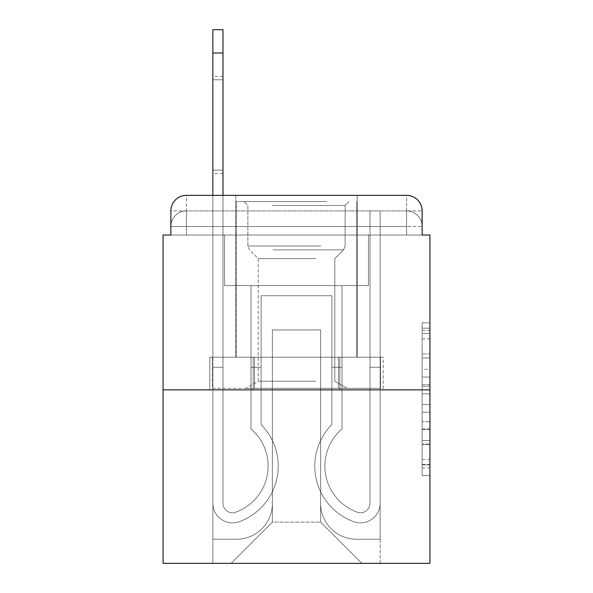 <?xml version="1.0" encoding="UTF-8"?>
<svg xmlns="http://www.w3.org/2000/svg" width="593" height="593" viewBox="0 0 593 593"><rect width="100%" height="100%" fill="white"/><g stroke="black" fill="none" stroke-linecap="round" stroke-linejoin="round"><path stroke-width="0.44" stroke-dasharray="2.96 2.22" d="M422.142 369.409L422.142 393.848L429.925 393.848L429.925 467.921L429.925 330.464L429.925 393.848L422.142 393.848L422.142 328.174L422.142 475.556L422.142 322.829L422.142 464.868L429.925 464.868L422.142 464.868L429.925 464.868L422.142 464.868L422.142 440.429L422.142 475.556L429.925 475.556L429.925 322.829L429.925 464.489L429.925 404.537L422.142 404.537L429.925 404.537L429.925 440.429L429.925 333.518L422.142 333.518L429.925 333.518L429.925 475.556L429.925 330.464L429.925 475.556L422.142 475.556L422.142 322.829L429.925 322.829L429.925 330.464L429.925 322.829L429.925 330.464L429.925 322.829L429.925 328.174L429.925 322.829L422.142 322.829L422.142 333.518L429.925 333.518L422.142 333.518L422.142 369.409L429.925 369.409M170.858 235.036L186.417 235.036L170.858 235.036L186.417 235.036L170.858 235.036L170.858 226.482L406.583 226.482L170.858 226.482L186.417 226.482L186.417 210.923L406.583 210.923L186.417 210.923L406.583 210.923L406.583 226.482L422.142 226.482L406.583 226.482L406.583 210.923L406.583 226.482L422.142 226.482L406.583 226.482L422.142 226.482L406.583 226.482L422.142 226.482L406.583 226.482L422.142 226.482L406.583 226.482L422.142 226.482L406.583 226.482L422.142 226.482L406.583 226.482L422.142 226.482L406.583 226.482L422.142 226.482L406.583 226.482L422.142 226.482L406.583 226.482L406.583 210.923L406.583 226.482L406.583 210.923L406.583 226.482L406.583 210.923L406.583 226.482L406.583 210.923L406.583 226.482L406.583 210.923L406.583 226.482L406.583 210.923L406.583 226.482L406.583 210.923L406.583 226.482L406.583 210.923L406.583 226.482L406.583 210.923L422.142 210.923L170.858 210.923A15.559 15.559 0 0 1 186.417 195.364L406.583 195.364L186.417 195.364A15.559 15.559 0 0 0 170.858 210.923L186.417 210.923A15.559 15.559 0 0 0 170.858 226.482L186.417 226.482L186.417 210.923A15.559 15.559 0 0 0 170.858 226.482L186.417 226.482L170.858 226.482L186.417 226.482L170.858 226.482L186.417 226.482L170.858 226.482L186.417 226.482L170.858 226.482L186.417 226.482L170.858 226.482L186.417 226.482L170.858 226.482L186.417 226.482L170.858 226.482L170.858 235.036L170.858 226.482L170.858 235.036L170.858 226.482L170.858 235.036L170.858 226.482L170.858 235.036L170.858 226.482L170.858 235.036L163.075 235.036L163.075 563.35L429.925 563.35L429.925 235.036L422.142 235.036L422.142 210.923A15.559 15.559 0 0 0 406.583 195.364A15.559 15.559 0 0 1 422.142 210.923L422.142 235.036L170.858 235.036L170.858 210.923L170.858 235.036L422.142 235.036L406.583 235.036L422.142 235.036L406.583 235.036L422.142 235.036L406.583 235.036L422.142 235.036L406.583 235.036L422.142 235.036L406.583 235.036L422.142 235.036L406.583 235.036L422.142 235.036L406.583 235.036L422.142 235.036L406.583 235.036L422.142 235.036L406.583 235.036L422.142 235.036L406.583 235.036L406.583 210.923L406.583 235.036L406.583 226.482L406.583 235.036L406.583 226.482L406.583 235.036L406.583 226.482L406.583 235.036L406.583 226.482L406.583 235.036L406.583 226.482L406.583 235.036L406.583 226.482L406.583 235.036L406.583 226.482L406.583 235.036L406.583 226.482L406.583 235.036L406.583 226.482L406.583 235.036L406.583 226.482L406.583 235.036L422.142 235.036L422.142 226.482A15.559 15.559 0 0 0 406.583 210.923L406.583 195.364A15.559 15.559 0 0 1 422.142 210.923A15.559 15.559 0 0 0 406.583 195.364L406.583 210.923A15.559 15.559 0 0 1 422.142 226.482A15.559 15.559 0 0 0 406.583 210.923A15.559 15.559 0 0 1 422.142 226.482A15.559 15.559 0 0 0 406.583 210.923A15.559 15.559 0 0 1 422.142 226.482A15.559 15.559 0 0 0 406.583 210.923A15.559 15.559 0 0 1 422.142 226.482A15.559 15.559 0 0 0 406.583 210.923A15.559 15.559 0 0 1 422.142 226.482L422.142 235.036M357.186 195.364L357.186 357.186L235.814 357.186L357.186 357.186L235.814 357.186L235.814 195.364L357.186 195.364L235.814 195.364L357.186 195.364L235.814 195.364L357.186 195.364L357.186 357.186L235.814 357.186L235.814 195.364M429.925 384.687L429.925 377.052L429.925 384.687L422.142 384.687L422.142 353.947L422.142 444.439L422.142 421.719L429.925 421.719L422.142 421.719L422.142 475.556L429.925 475.556L422.142 475.556L429.925 475.556L422.142 475.556L422.142 322.829L429.925 322.829L422.142 322.829L429.925 322.829L422.142 322.829L422.142 384.687L429.925 384.687M163.075 389.86L429.925 389.86M222.983 29.65L222.983 503.249A9.532 9.532 0 0 0 235.999 512.122A9.532 9.532 0 0 1 222.983 503.249L222.983 367.297L212.865 367.297L222.983 367.297L222.983 503.249L222.983 29.65L222.983 503.249A9.532 9.532 0 0 0 235.999 512.122A9.532 9.532 0 0 1 222.983 503.249L222.983 367.297L212.865 367.297L222.983 367.297L222.983 503.249L222.983 29.65L222.983 503.249A9.532 9.532 0 0 0 235.999 512.122L237.037 511.707L235.999 512.122A9.532 9.532 0 0 1 222.983 503.249L222.983 367.297L212.865 367.297L222.983 367.297L222.983 503.249L222.983 29.65L222.983 503.249A9.532 9.532 0 0 0 235.999 512.122A9.532 9.532 0 0 1 222.983 503.249L222.983 367.297L212.865 367.297L222.983 367.297L222.983 503.249L222.983 29.65L222.983 503.249A9.532 9.532 0 0 0 235.999 512.122A9.532 9.532 0 0 1 222.983 503.249L222.983 367.297L212.865 367.297L222.983 367.297L222.983 503.249L222.983 29.65L222.983 503.249A9.532 9.532 0 0 0 235.999 512.122L237.037 511.707A49.011 49.011 0 0 0 268.103 466.098A49.011 49.011 0 0 1 237.037 511.707L235.999 512.122A9.532 9.532 0 0 1 222.983 503.249L222.983 367.297L212.865 367.297L222.983 367.297L222.983 503.249L222.983 29.65L222.983 503.249A9.532 9.532 0 0 0 235.999 512.122A9.532 9.532 0 0 1 222.983 503.249L222.983 367.297L212.865 367.297L222.983 367.297L222.983 503.249L222.983 29.65L222.983 503.249A9.532 9.532 0 0 0 235.999 512.122A9.532 9.532 0 0 1 222.983 503.249L222.983 367.297L212.865 367.297L222.983 367.297L222.983 503.249L222.983 29.65L222.983 503.249A9.532 9.532 0 0 0 235.999 512.122L237.037 511.707L235.999 512.122A9.532 9.532 0 0 1 222.983 503.249L222.983 367.297L212.865 367.297L222.983 367.297L222.983 503.249L222.983 29.65L222.983 503.249A9.532 9.532 0 0 0 235.999 512.122A9.532 9.532 0 0 1 222.983 503.249L222.983 367.297L212.865 367.297L222.983 367.297L222.983 503.249L222.983 29.65L222.983 503.249A9.532 9.532 0 0 0 235.999 512.122L237.037 511.707L235.999 512.122A9.532 9.532 0 0 1 222.983 503.249L222.983 367.297L212.865 367.297L212.865 503.249A19.643 19.643 0 0 0 239.705 521.529A19.643 19.643 0 0 1 212.865 503.249L212.865 195.364L222.983 195.364L222.983 503.249A9.532 9.532 0 0 0 235.999 512.122L237.037 511.707A49.011 49.011 0 0 0 268.103 466.098A49.011 49.011 0 0 1 237.037 511.707A49.011 49.011 0 0 0 250.987 428.887A49.011 49.011 0 0 1 268.103 466.098A49.011 49.011 0 0 0 250.987 428.887L250.987 285.611L342.013 285.611L342.013 428.887A49.011 49.011 0 0 0 355.963 511.707L357.001 512.122A9.532 9.532 0 0 0 370.017 503.249A9.532 9.532 0 0 1 357.001 512.122L355.963 511.707A49.011 49.011 0 0 1 342.013 428.887A49.011 49.011 0 0 0 355.963 511.707L357.001 512.122A9.532 9.532 0 0 0 370.017 503.249L370.017 210.923L380.135 210.923L380.135 503.249A19.643 19.643 0 0 1 353.295 521.529L352.257 521.121A59.13 59.13 0 0 1 331.902 424.499A59.13 59.13 0 0 0 352.257 521.121L353.295 521.529L352.257 521.121A59.13 59.13 0 0 1 331.902 424.499L331.902 295.722L261.098 295.722L261.098 424.499A59.13 59.13 0 0 1 278.221 466.098A59.13 59.13 0 0 0 261.098 424.499A59.13 59.13 0 0 1 240.743 521.121L239.705 521.529A19.643 19.643 0 0 1 212.865 503.249L212.865 29.65L212.865 52.992L212.865 29.65L222.983 29.65L212.865 29.65L212.865 52.992L212.865 29.65L212.865 52.992L212.865 29.65L222.983 29.65L212.865 29.65L212.865 52.992L212.865 29.65L212.865 52.992L212.865 29.65L222.983 29.65L212.865 29.65L212.865 52.992L212.865 29.65L212.865 52.992L212.865 29.65L222.983 29.65L212.865 29.65L212.865 52.992L212.865 29.65L212.865 52.992L212.865 29.65L222.983 29.65L212.865 29.65L212.865 52.992L212.865 29.65M320.62 503.442A35.788 35.788 0 0 0 356.408 539.23A35.788 35.788 0 0 1 320.62 503.442L320.62 329.953L320.62 503.442A35.788 35.788 0 0 0 356.408 539.23L380.135 539.23L356.408 539.23A35.788 35.788 0 0 1 320.62 503.442L320.62 329.953L272.38 329.953L320.62 329.953L320.62 503.442A35.788 35.788 0 0 0 356.408 539.23L380.135 539.23L356.408 539.23A35.788 35.788 0 0 1 320.62 503.442L320.62 329.953L272.38 329.953L272.38 503.442L272.38 329.953L320.62 329.953L320.62 503.442A35.788 35.788 0 0 0 356.408 539.23L380.135 539.23L356.408 539.23A35.788 35.788 0 0 1 320.62 503.442L320.62 329.953L272.38 329.953L272.38 503.442A35.788 35.788 0 0 1 236.592 539.23A35.788 35.788 0 0 0 272.38 503.442L272.38 329.953L320.62 329.953L320.62 503.442A35.788 35.788 0 0 0 356.408 539.23L380.135 539.23L356.408 539.23A35.788 35.788 0 0 1 320.62 503.442L320.62 329.953L272.38 329.953L272.38 503.442A35.788 35.788 0 0 1 236.592 539.23L212.865 539.23L236.592 539.23A35.788 35.788 0 0 0 272.38 503.442L272.38 329.953L320.62 329.953L320.62 503.442A35.788 35.788 0 0 0 356.408 539.23L380.135 539.23L356.408 539.23A35.788 35.788 0 0 1 320.62 503.442L320.62 329.953L272.38 329.953L272.38 503.442A35.788 35.788 0 0 1 236.592 539.23L212.865 539.23L236.592 539.23A35.788 35.788 0 0 0 272.38 503.442L272.38 329.953L320.62 329.953L320.62 503.442A35.788 35.788 0 0 0 356.408 539.23L380.135 539.23L356.408 539.23A35.788 35.788 0 0 1 320.62 503.442L320.62 329.953L272.38 329.953L272.38 503.442A35.788 35.788 0 0 1 236.592 539.23L212.865 539.23L236.592 539.23A35.788 35.788 0 0 0 272.38 503.442L272.38 329.953L320.62 329.953L320.62 503.442A35.788 35.788 0 0 0 356.408 539.23L380.135 539.23L356.408 539.23A35.788 35.788 0 0 1 320.62 503.442L320.62 329.953L272.38 329.953L272.38 503.442A35.788 35.788 0 0 1 236.592 539.23L212.865 539.23L236.592 539.23A35.788 35.788 0 0 0 272.38 503.442L272.38 329.953L320.62 329.953L320.62 503.442A35.788 35.788 0 0 0 356.408 539.23L380.135 539.23L356.408 539.23A35.788 35.788 0 0 1 320.62 503.442L320.62 329.953L272.38 329.953L272.38 503.442A35.788 35.788 0 0 1 236.592 539.23L212.865 539.23L236.592 539.23A35.788 35.788 0 0 0 272.38 503.442L272.38 329.953L320.62 329.953L320.62 503.442A35.788 35.788 0 0 0 356.408 539.23L380.135 539.23L356.408 539.23A35.788 35.788 0 0 1 320.62 503.442L320.62 329.953L272.38 329.953L272.38 503.442A35.788 35.788 0 0 1 236.592 539.23L212.865 539.23L236.592 539.23A35.788 35.788 0 0 0 272.38 503.442L272.38 329.953L320.62 329.953L320.62 503.442M212.865 235.036L212.865 539.23L236.592 539.23A35.788 35.788 0 0 0 272.38 503.442A35.788 35.788 0 0 1 236.592 539.23L212.865 539.23L212.865 235.036L224.539 235.036L224.539 285.611L368.461 285.611L224.539 285.611L368.461 285.611L224.539 285.611L368.461 285.611L224.539 285.611L368.461 285.611L224.539 285.611L368.461 285.611L224.539 285.611L368.461 285.611L224.539 285.611L368.461 285.611L224.539 285.611L368.461 285.611L224.539 285.611L368.461 285.611L224.539 285.611L368.461 285.611L224.539 285.611L368.461 285.611L224.539 285.611L224.539 235.036L212.865 235.036L212.865 539.23L212.865 235.036L224.539 235.036L224.539 285.611L224.539 235.036L212.865 235.036L212.865 539.23L212.865 235.036L224.539 235.036L224.539 285.611L224.539 235.036L212.865 235.036L212.865 539.23L212.865 235.036L224.539 235.036L224.539 285.611L224.539 235.036L212.865 235.036L212.865 539.23L212.865 235.036L224.539 235.036L224.539 285.611L224.539 235.036L212.865 235.036L212.865 539.23L212.865 235.036L224.539 235.036L224.539 285.611L224.539 235.036L212.865 235.036L212.865 539.23L212.865 235.036L224.539 235.036L224.539 285.611L224.539 235.036L212.865 235.036L212.865 539.23L212.865 235.036L224.539 235.036L224.539 285.611L224.539 235.036L212.865 235.036L212.865 539.23L212.865 235.036L224.539 235.036L224.539 285.611L224.539 235.036L212.865 235.036L212.865 539.23L236.592 539.23A35.788 35.788 0 0 0 272.38 503.442L272.38 329.953L272.38 503.442A35.788 35.788 0 0 1 236.592 539.23A35.788 35.788 0 0 0 272.38 503.442L272.38 329.953L320.62 329.953L272.38 329.953L272.38 503.442A35.788 35.788 0 0 1 236.592 539.23L212.865 539.23L212.865 235.036L224.539 235.036L224.539 285.611L224.539 235.036L212.865 235.036L212.865 563.35L231.151 563.35L212.865 563.35L212.865 235.036L224.539 235.036L224.539 285.611L224.539 235.036L212.865 235.036M368.461 235.036L368.461 285.611L368.461 235.036L380.135 235.036L380.135 539.23L356.408 539.23L380.135 539.23L380.135 235.036L368.461 235.036L368.461 285.611L368.461 235.036L380.135 235.036L380.135 539.23L380.135 235.036L368.461 235.036L368.461 285.611L368.461 235.036L380.135 235.036L380.135 539.23L380.135 235.036L368.461 235.036L368.461 285.611L368.461 235.036L380.135 235.036L380.135 539.23L380.135 235.036L368.461 235.036L368.461 285.611L368.461 235.036L380.135 235.036L380.135 539.23L380.135 235.036L368.461 235.036L368.461 285.611L368.461 235.036L380.135 235.036L380.135 539.23L380.135 235.036L368.461 235.036L368.461 285.611L368.461 235.036L380.135 235.036L380.135 539.23L380.135 235.036L368.461 235.036L368.461 285.611L368.461 235.036L380.135 235.036L380.135 539.23L380.135 235.036L368.461 235.036L368.461 285.611L368.461 235.036L380.135 235.036L380.135 539.23L380.135 235.036L368.461 235.036L368.461 285.611L368.461 235.036L380.135 235.036L380.135 539.23L380.135 235.036L368.461 235.036L368.461 285.611L368.461 235.036L380.135 235.036L380.135 563.35L231.151 563.35L380.135 563.35L380.135 235.036L368.461 235.036M320.62 329.953L320.62 522.114L320.62 329.953L272.38 329.953L272.38 522.114L320.62 522.114L272.38 522.114L272.38 329.953L272.38 522.114L231.151 563.35L272.38 522.114L231.151 563.35L272.38 522.114L272.38 329.953L320.62 329.953L320.62 522.114L361.849 563.35L320.62 522.114L361.849 563.35L320.62 522.114L320.62 329.953L272.38 329.953L320.62 329.953M253.152 389.86L383.189 389.86L253.152 389.86L253.152 357.186L209.811 357.186L383.189 357.186L253.152 357.186L253.152 389.86L253.152 357.186L209.811 357.186L209.811 389.86L209.811 357.186L339.848 357.186L339.848 389.86L383.189 389.86L339.848 389.86L339.848 357.186L383.189 357.186L383.189 389.86L383.189 357.186L253.152 357.186L253.152 389.86M186.417 195.364A15.559 15.559 0 0 0 170.858 210.923A15.559 15.559 0 0 1 186.417 195.364L186.417 210.923A15.559 15.559 0 0 0 170.858 226.482L186.417 226.482L170.858 226.482A15.559 15.559 0 0 1 186.417 210.923A15.559 15.559 0 0 0 170.858 226.482A15.559 15.559 0 0 1 186.417 210.923A15.559 15.559 0 0 0 170.858 226.482A15.559 15.559 0 0 1 186.417 210.923A15.559 15.559 0 0 0 170.858 226.482A15.559 15.559 0 0 1 186.417 210.923L186.417 195.364M339.848 357.186L339.848 389.86L339.848 357.186M422.142 393.848L429.925 393.848L422.142 393.848M422.142 328.174L422.142 322.829L422.142 328.174L429.925 328.174L422.142 328.174M422.142 444.061L422.142 412.179L422.142 444.061L429.925 444.061L422.142 444.061M422.142 412.179L422.142 404.537L429.925 404.537L422.142 404.537L422.142 412.179L429.925 412.179L422.142 412.179M422.142 353.947L422.142 333.518L422.142 353.947L429.925 353.947L422.142 353.947M422.142 322.829L429.925 322.829L422.142 322.829L422.142 330.464L422.142 322.829L429.925 322.829M422.142 475.556L429.925 475.556L422.142 475.556L422.142 467.921L422.142 475.556M261.098 424.499A59.13 59.13 0 0 1 240.743 521.121A59.13 59.13 0 0 0 278.221 466.098A59.13 59.13 0 0 1 240.743 521.121L239.705 521.529A19.643 19.643 0 0 1 212.865 503.249L212.865 52.992L212.865 503.249A19.643 19.643 0 0 0 239.705 521.529A19.643 19.643 0 0 1 212.865 503.249L212.865 52.992L212.865 503.249A19.643 19.643 0 0 0 239.705 521.529A19.643 19.643 0 0 1 212.865 503.249L212.865 52.992L212.865 503.249A19.643 19.643 0 0 0 239.705 521.529L240.743 521.121L239.705 521.529A19.643 19.643 0 0 1 212.865 503.249L212.865 52.992L212.865 503.249A19.643 19.643 0 0 0 239.705 521.529A19.643 19.643 0 0 1 212.865 503.249L212.865 52.992L212.865 503.249A19.643 19.643 0 0 0 239.705 521.529A19.643 19.643 0 0 1 212.865 503.249L212.865 52.992L212.865 503.249A19.643 19.643 0 0 0 239.705 521.529L240.743 521.121A59.13 59.13 0 0 0 261.098 424.499L261.098 367.297L261.098 424.499A59.13 59.13 0 0 1 240.743 521.121L239.705 521.529A19.643 19.643 0 0 1 212.865 503.249L212.865 52.992L212.865 503.249A19.643 19.643 0 0 0 239.705 521.529A19.643 19.643 0 0 1 212.865 503.249L212.865 52.992L212.865 503.249A19.643 19.643 0 0 0 239.705 521.529A19.643 19.643 0 0 1 212.865 503.249L212.865 52.992L212.865 503.249A19.643 19.643 0 0 0 239.705 521.529L240.743 521.121L239.705 521.529A19.643 19.643 0 0 1 212.865 503.249A19.643 19.643 0 0 0 239.705 521.529A19.643 19.643 0 0 1 212.865 503.249L212.865 367.297L212.865 503.249A19.643 19.643 0 0 0 239.705 521.529L240.743 521.121L239.705 521.529A19.643 19.643 0 0 1 212.865 503.249L212.865 367.297L212.865 503.249A19.643 19.643 0 0 0 239.705 521.529A19.643 19.643 0 0 1 212.865 503.249L212.865 367.297L212.865 503.249A19.643 19.643 0 0 0 239.705 521.529L240.743 521.121A59.13 59.13 0 0 0 278.221 466.098A59.13 59.13 0 0 1 240.743 521.121L239.705 521.529A19.643 19.643 0 0 1 212.865 503.249A19.643 19.643 0 0 0 239.705 521.529L240.743 521.121L239.705 521.529A19.643 19.643 0 0 1 212.865 503.249L212.865 367.297L212.865 503.249A19.643 19.643 0 0 0 239.705 521.529A19.643 19.643 0 0 1 212.865 503.249L212.865 367.297L212.865 503.249A19.643 19.643 0 0 0 239.705 521.529L240.743 521.121L239.705 521.529A19.643 19.643 0 0 1 212.865 503.249A19.643 19.643 0 0 0 239.705 521.529L240.743 521.121A59.13 59.13 0 0 0 278.221 466.098A59.13 59.13 0 0 1 240.743 521.121L239.705 521.529A19.643 19.643 0 0 1 212.865 503.249L212.865 367.297L212.865 503.249A19.643 19.643 0 0 0 239.705 521.529A19.643 19.643 0 0 1 212.865 503.249L212.865 367.297L212.865 503.249A19.643 19.643 0 0 0 239.705 521.529L240.743 521.121L239.705 521.529A19.643 19.643 0 0 1 212.865 503.249A19.643 19.643 0 0 0 239.705 521.529L240.743 521.121L239.705 521.529A19.643 19.643 0 0 1 212.865 503.249L212.865 367.297L222.983 367.297L222.983 503.249A9.532 9.532 0 0 0 235.999 512.122L237.037 511.707A49.011 49.011 0 0 0 250.987 428.887L250.987 285.611L342.013 285.611L342.013 428.887A49.011 49.011 0 0 0 355.963 511.707L357.001 512.122A9.532 9.532 0 0 0 370.017 503.249L370.017 210.923L380.135 210.923L380.135 503.249A19.643 19.643 0 0 1 353.295 521.529L352.257 521.121A59.13 59.13 0 0 1 331.902 424.499L331.902 295.722L261.098 295.722L261.098 424.499A59.13 59.13 0 0 1 278.221 466.098A59.13 59.13 0 0 0 261.098 424.499A59.13 59.13 0 0 1 240.743 521.121A59.13 59.13 0 0 0 278.221 466.098A59.13 59.13 0 0 1 240.743 521.121L239.705 521.529L240.743 521.121A59.13 59.13 0 0 0 278.221 466.098A59.13 59.13 0 0 1 240.743 521.121L239.705 521.529L240.743 521.121A59.13 59.13 0 0 0 261.098 424.499L261.098 367.297L250.987 367.297L261.098 367.297L261.098 424.499A59.13 59.13 0 0 1 240.743 521.121L239.705 521.529L240.743 521.121A59.13 59.13 0 0 0 278.221 466.098A59.13 59.13 0 0 1 240.743 521.121L239.705 521.529L240.743 521.121A59.13 59.13 0 0 0 278.221 466.098A59.13 59.13 0 0 1 240.743 521.121L239.705 521.529L240.743 521.121A59.13 59.13 0 0 0 261.098 424.499A59.13 59.13 0 0 1 240.743 521.121L239.705 521.529L240.743 521.121A59.13 59.13 0 0 0 278.221 466.098A59.13 59.13 0 0 1 240.743 521.121L239.705 521.529L240.743 521.121A59.13 59.13 0 0 0 261.098 424.499A59.13 59.13 0 0 1 240.743 521.121A59.13 59.13 0 0 0 278.221 466.098A59.13 59.13 0 0 1 240.743 521.121A59.13 59.13 0 0 0 261.098 424.499L261.098 367.297L250.987 367.297L250.987 428.887A49.011 49.011 0 0 1 268.103 466.098A49.011 49.011 0 0 0 250.987 428.887L250.987 367.297L261.098 367.297L261.098 424.499A59.13 59.13 0 0 1 240.743 521.121A59.13 59.13 0 0 0 261.098 424.499A59.13 59.13 0 0 1 240.743 521.121A59.13 59.13 0 0 0 278.221 466.098A59.13 59.13 0 0 1 240.743 521.121A59.13 59.13 0 0 0 261.098 424.499A59.13 59.13 0 0 1 240.743 521.121A59.13 59.13 0 0 0 261.098 424.499L261.098 367.297L250.987 367.297L250.987 428.887L250.987 285.611L342.013 285.611L342.013 428.887A49.011 49.011 0 0 0 355.963 511.707L357.001 512.122A9.532 9.532 0 0 0 370.017 503.249A9.532 9.532 0 0 1 357.001 512.122L355.963 511.707A49.011 49.011 0 0 1 342.013 428.887A49.011 49.011 0 0 0 355.963 511.707L357.001 512.122A9.532 9.532 0 0 0 370.017 503.249L370.017 367.297L380.135 367.297L380.135 503.249A19.643 19.643 0 0 1 353.295 521.529A19.643 19.643 0 0 0 380.135 503.249A19.643 19.643 0 0 1 353.295 521.529L352.257 521.121A59.13 59.13 0 0 1 331.902 424.499A59.13 59.13 0 0 0 352.257 521.121L353.295 521.529L352.257 521.121A59.13 59.13 0 0 1 331.902 424.499L331.902 367.297L342.013 367.297L331.902 367.297L331.902 424.499L331.902 295.722L261.098 295.722L261.098 424.499A59.13 59.13 0 0 1 240.743 521.121A59.13 59.13 0 0 0 278.221 466.098A59.13 59.13 0 0 1 240.743 521.121A59.13 59.13 0 0 0 261.098 424.499A59.13 59.13 0 0 1 240.743 521.121A59.13 59.13 0 0 0 261.098 424.499L261.098 367.297L261.098 424.499A59.13 59.13 0 0 1 278.221 466.098A59.13 59.13 0 0 0 261.098 424.499A59.13 59.13 0 0 1 278.221 466.098A59.13 59.13 0 0 0 261.098 424.499L261.098 367.297L250.987 367.297L261.098 367.297L261.098 424.499A59.13 59.13 0 0 1 278.221 466.098A59.13 59.13 0 0 0 261.098 424.499L261.098 367.297L250.987 367.297L250.987 428.887L250.987 285.611L342.013 285.611L342.013 428.887A49.011 49.011 0 0 0 355.963 511.707L357.001 512.122A9.532 9.532 0 0 0 370.017 503.249L370.017 210.923L380.135 210.923L380.135 503.249A19.643 19.643 0 0 1 353.295 521.529L352.257 521.121A59.13 59.13 0 0 1 331.902 424.499L331.902 295.722L261.098 295.722L261.098 424.499A59.13 59.13 0 0 1 278.221 466.098A59.13 59.13 0 0 0 261.098 424.499A59.13 59.13 0 0 1 278.221 466.098A59.13 59.13 0 0 0 261.098 424.499L261.098 367.297L261.098 424.499A59.13 59.13 0 0 1 278.221 466.098A59.13 59.13 0 0 0 261.098 424.499L261.098 367.297L250.987 367.297L261.098 367.297L261.098 424.499A59.13 59.13 0 0 1 278.221 466.098A59.13 59.13 0 0 0 261.098 424.499A59.13 59.13 0 0 1 278.221 466.098A59.13 59.13 0 0 0 261.098 424.499L261.098 367.297L250.987 367.297L250.987 428.887A49.011 49.011 0 0 1 268.103 466.098A49.011 49.011 0 0 0 250.987 428.887L250.987 367.297L261.098 367.297L261.098 424.499A59.13 59.13 0 0 1 278.221 466.098A59.13 59.13 0 0 0 261.098 424.499L261.098 367.297L250.987 367.297L250.987 428.887L250.987 285.611L342.013 285.611L342.013 428.887A49.011 49.011 0 0 0 355.963 511.707L357.001 512.122A9.532 9.532 0 0 0 370.017 503.249L370.017 210.923L380.135 210.923L380.135 503.249A19.643 19.643 0 0 1 353.295 521.529A19.643 19.643 0 0 0 380.135 503.249A19.643 19.643 0 0 1 353.295 521.529L352.257 521.121A59.13 59.13 0 0 1 331.902 424.499A59.13 59.13 0 0 0 352.257 521.121L353.295 521.529L352.257 521.121A59.13 59.13 0 0 1 331.902 424.499L331.902 367.297L342.013 367.297L331.902 367.297L331.902 424.499L331.902 295.722L261.098 295.722L261.098 424.499L261.098 295.722L261.098 424.499L261.098 295.722L261.098 424.499L261.098 295.722L261.098 424.499L261.098 295.722L261.098 424.499L261.098 295.722L261.098 424.499L261.098 295.722L261.098 424.499L261.098 295.722L261.098 424.499L261.098 367.297L250.987 367.297L261.098 367.297L261.098 424.499L261.098 295.722L261.098 424.499L261.098 295.722L331.902 295.722L261.098 295.722L331.902 295.722L261.098 295.722L331.902 295.722L261.098 295.722L331.902 295.722L261.098 295.722L331.902 295.722L261.098 295.722L331.902 295.722L261.098 295.722L331.902 295.722L261.098 295.722L331.902 295.722L261.098 295.722L331.902 295.722L331.902 424.499A59.13 59.13 0 0 0 352.257 521.121A59.13 59.13 0 0 1 331.902 424.499L331.902 367.297L342.013 367.297L342.013 428.887A49.011 49.011 0 0 0 355.963 511.707A49.011 49.011 0 0 1 342.013 428.887A49.011 49.011 0 0 0 355.963 511.707L357.001 512.122A9.532 9.532 0 0 0 370.017 503.249A9.532 9.532 0 0 1 357.001 512.122A9.532 9.532 0 0 0 370.017 503.249L370.017 210.923L380.135 210.923L380.135 503.249A19.643 19.643 0 0 1 353.295 521.529L352.257 521.121A59.13 59.13 0 0 1 331.902 424.499L331.902 295.722L331.902 424.499A59.13 59.13 0 0 0 352.257 521.121L353.295 521.529A19.643 19.643 0 0 0 380.135 503.249A19.643 19.643 0 0 1 353.295 521.529L352.257 521.121A59.13 59.13 0 0 1 331.902 424.499L331.902 295.722L331.902 424.499A59.13 59.13 0 0 0 352.257 521.121A59.13 59.13 0 0 1 331.902 424.499L331.902 367.297L342.013 367.297L331.902 367.297L331.902 424.499L331.902 295.722L331.902 424.499A59.13 59.13 0 0 0 352.257 521.121A59.13 59.13 0 0 1 331.902 424.499L331.902 367.297L342.013 367.297L342.013 428.887L342.013 367.297L331.902 367.297L331.902 424.499L331.902 295.722L331.902 424.499A59.13 59.13 0 0 0 352.257 521.121L353.295 521.529L352.257 521.121A59.13 59.13 0 0 1 331.902 424.499L331.902 367.297L342.013 367.297L342.013 428.887A49.011 49.011 0 0 0 355.963 511.707L357.001 512.122A9.532 9.532 0 0 0 370.017 503.249L370.017 210.923L380.135 210.923L380.135 503.249A19.643 19.643 0 0 1 353.295 521.529L352.257 521.121A59.13 59.13 0 0 1 331.902 424.499L331.902 295.722L331.902 424.499A59.13 59.13 0 0 0 352.257 521.121A59.13 59.13 0 0 1 331.902 424.499L331.902 295.722L331.902 424.499A59.13 59.13 0 0 0 352.257 521.121L353.295 521.529A19.643 19.643 0 0 0 380.135 503.249A19.643 19.643 0 0 1 353.295 521.529L352.257 521.121A59.13 59.13 0 0 1 331.902 424.499L331.902 367.297L342.013 367.297L331.902 367.297L331.902 424.499L331.902 295.722L331.902 424.499A59.13 59.13 0 0 0 352.257 521.121A59.13 59.13 0 0 1 331.902 424.499L331.902 367.297L342.013 367.297L342.013 428.887A49.011 49.011 0 0 0 355.963 511.707A49.011 49.011 0 0 1 342.013 428.887A49.011 49.011 0 0 0 355.963 511.707L357.001 512.122A9.532 9.532 0 0 0 370.017 503.249A9.532 9.532 0 0 1 357.001 512.122A9.532 9.532 0 0 0 370.017 503.249L370.017 367.297L380.135 367.297L380.135 503.249A19.643 19.643 0 0 1 353.295 521.529L352.257 521.121A59.13 59.13 0 0 1 331.902 424.499L331.902 295.722L331.902 424.499A59.13 59.13 0 0 0 352.257 521.121L353.295 521.529L352.257 521.121A59.13 59.13 0 0 1 331.902 424.499A59.13 59.13 0 0 0 352.257 521.121L353.295 521.529A19.643 19.643 0 0 0 380.135 503.249A19.643 19.643 0 0 1 353.295 521.529L352.257 521.121A59.13 59.13 0 0 1 331.902 424.499A59.13 59.13 0 0 0 352.257 521.121A59.13 59.13 0 0 1 331.902 424.499L331.902 367.297L342.013 367.297L331.902 367.297L331.902 424.499A59.13 59.13 0 0 0 352.257 521.121L353.295 521.529L352.257 521.121A59.13 59.13 0 0 1 331.902 424.499A59.13 59.13 0 0 0 352.257 521.121L353.295 521.529L352.257 521.121A59.13 59.13 0 0 1 331.902 424.499A59.13 59.13 0 0 0 352.257 521.121A59.13 59.13 0 0 1 331.902 424.499L331.902 367.297L342.013 367.297L342.013 428.887L342.013 367.297L331.902 367.297L342.013 367.297L342.013 428.887A49.011 49.011 0 0 0 355.963 511.707L357.001 512.122A9.532 9.532 0 0 0 370.017 503.249L370.017 210.923L380.135 210.923L380.135 503.249A19.643 19.643 0 0 1 353.295 521.529A19.643 19.643 0 0 0 380.135 503.249A19.643 19.643 0 0 1 353.295 521.529L352.257 521.121A59.13 59.13 0 0 1 331.902 424.499A59.13 59.13 0 0 0 352.257 521.121L353.295 521.529A19.643 19.643 0 0 0 380.135 503.249A19.643 19.643 0 0 1 353.295 521.529L352.257 521.121L353.295 521.529A19.643 19.643 0 0 0 380.135 503.249A19.643 19.643 0 0 1 353.295 521.529L352.257 521.121L353.295 521.529A19.643 19.643 0 0 0 380.135 503.249A19.643 19.643 0 0 1 353.295 521.529L352.257 521.121L353.295 521.529A19.643 19.643 0 0 0 380.135 503.249A19.643 19.643 0 0 1 353.295 521.529L352.257 521.121L353.295 521.529A19.643 19.643 0 0 0 380.135 503.249A19.643 19.643 0 0 1 353.295 521.529A19.643 19.643 0 0 0 380.135 503.249A19.643 19.643 0 0 1 353.295 521.529A19.643 19.643 0 0 0 380.135 503.249A19.643 19.643 0 0 1 353.295 521.529A19.643 19.643 0 0 0 380.135 503.249A19.643 19.643 0 0 1 353.295 521.529A19.643 19.643 0 0 0 380.135 503.249A19.643 19.643 0 0 1 353.295 521.529A19.643 19.643 0 0 0 380.135 503.249A19.643 19.643 0 0 1 353.295 521.529A19.643 19.643 0 0 0 380.135 503.249A19.643 19.643 0 0 1 353.295 521.529A19.643 19.643 0 0 0 380.135 503.249L380.135 367.297L370.017 367.297L370.017 503.249L370.017 210.923L380.135 210.923L380.135 503.249L380.135 367.297L370.017 367.297L380.135 367.297L380.135 503.249L380.135 367.297L370.017 367.297L370.017 503.249A9.532 9.532 0 0 1 357.001 512.122L355.963 511.707A49.011 49.011 0 0 1 342.013 428.887A49.011 49.011 0 0 0 355.963 511.707L357.001 512.122A9.532 9.532 0 0 0 370.017 503.249L370.017 367.297L380.135 367.297L380.135 503.249L380.135 367.297L370.017 367.297L370.017 210.923L380.135 210.923L380.135 503.249L380.135 210.923L380.135 503.249L380.135 367.297L370.017 367.297L380.135 367.297L380.135 503.249L380.135 210.923L380.135 503.249L380.135 367.297L370.017 367.297L370.017 503.249L370.017 210.923L380.135 210.923L380.135 503.249L380.135 367.297L370.017 367.297L380.135 367.297L380.135 503.249L380.135 210.923L380.135 503.249L380.135 367.297L370.017 367.297L370.017 503.249A9.532 9.532 0 0 1 357.001 512.122A9.532 9.532 0 0 0 370.017 503.249L370.017 367.297L380.135 367.297L380.135 503.249L380.135 210.923L380.135 503.249L380.135 367.297L370.017 367.297L370.017 503.249L370.017 210.923L380.135 210.923L380.135 503.249L380.135 210.923L380.135 503.249L380.135 367.297L370.017 367.297L380.135 367.297L380.135 503.249L380.135 210.923L370.017 210.923L380.135 210.923L370.017 210.923L380.135 210.923L370.017 210.923L380.135 210.923L370.017 210.923L380.135 210.923L370.017 210.923L380.135 210.923L370.017 210.923L370.017 503.249A9.532 9.532 0 0 1 357.001 512.122A9.532 9.532 0 0 0 370.017 503.249L370.017 210.923L370.017 503.249A9.532 9.532 0 0 1 357.001 512.122L355.963 511.707L357.001 512.122A9.532 9.532 0 0 0 370.017 503.249L370.017 367.297L380.135 367.297L370.017 367.297L370.017 503.249L370.017 210.923L370.017 503.249A9.532 9.532 0 0 1 357.001 512.122A9.532 9.532 0 0 0 370.017 503.249L370.017 367.297L380.135 367.297L370.017 367.297L370.017 503.249L370.017 210.923L370.017 503.249A9.532 9.532 0 0 1 357.001 512.122A9.532 9.532 0 0 0 370.017 503.249L370.017 210.923L370.017 503.249A9.532 9.532 0 0 1 357.001 512.122L355.963 511.707L357.001 512.122A9.532 9.532 0 0 0 370.017 503.249L370.017 210.923L370.017 503.249A9.532 9.532 0 0 1 357.001 512.122A9.532 9.532 0 0 0 370.017 503.249A9.532 9.532 0 0 1 357.001 512.122L355.963 511.707A49.011 49.011 0 0 1 342.013 428.887A49.011 49.011 0 0 0 355.963 511.707L357.001 512.122A9.532 9.532 0 0 0 370.017 503.249A9.532 9.532 0 0 1 357.001 512.122L355.963 511.707L357.001 512.122A9.532 9.532 0 0 0 370.017 503.249A9.532 9.532 0 0 1 357.001 512.122A9.532 9.532 0 0 0 370.017 503.249A9.532 9.532 0 0 1 357.001 512.122L355.963 511.707L357.001 512.122A9.532 9.532 0 0 0 370.017 503.249A9.532 9.532 0 0 1 357.001 512.122L355.963 511.707A49.011 49.011 0 0 1 342.013 428.887L342.013 367.297L331.902 367.297L342.013 367.297L342.013 428.887A49.011 49.011 0 0 0 355.963 511.707L357.001 512.122A9.532 9.532 0 0 0 370.017 503.249A9.532 9.532 0 0 1 357.001 512.122L355.963 511.707A49.011 49.011 0 0 1 342.013 428.887A49.011 49.011 0 0 0 355.963 511.707L357.001 512.122L355.963 511.707A49.011 49.011 0 0 1 342.013 428.887A49.011 49.011 0 0 0 355.963 511.707L357.001 512.122L355.963 511.707A49.011 49.011 0 0 1 342.013 428.887L342.013 367.297L342.013 428.887A49.011 49.011 0 0 0 355.963 511.707L357.001 512.122L355.963 511.707A49.011 49.011 0 0 1 342.013 428.887A49.011 49.011 0 0 0 355.963 511.707L357.001 512.122L355.963 511.707A49.011 49.011 0 0 1 342.013 428.887L342.013 367.297L331.902 367.297L342.013 367.297L342.013 428.887A49.011 49.011 0 0 0 355.963 511.707A49.011 49.011 0 0 1 342.013 428.887A49.011 49.011 0 0 0 355.963 511.707A49.011 49.011 0 0 1 342.013 428.887L342.013 367.297L342.013 428.887A49.011 49.011 0 0 0 355.963 511.707A49.011 49.011 0 0 1 342.013 428.887A49.011 49.011 0 0 0 355.963 511.707A49.011 49.011 0 0 1 342.013 428.887A49.011 49.011 0 0 0 355.963 511.707A49.011 49.011 0 0 1 342.013 428.887L342.013 367.297L342.013 428.887A49.011 49.011 0 0 0 355.963 511.707A49.011 49.011 0 0 1 342.013 428.887L342.013 285.611L342.013 428.887L342.013 285.611L342.013 428.887L342.013 285.611L342.013 428.887L342.013 285.611L342.013 428.887L342.013 285.611L342.013 428.887L342.013 285.611L342.013 428.887L342.013 285.611L342.013 428.887L342.013 285.611L342.013 428.887L342.013 285.611L250.987 285.611L342.013 285.611L250.987 285.611L342.013 285.611L250.987 285.611L342.013 285.611L250.987 285.611L342.013 285.611L250.987 285.611L342.013 285.611L250.987 285.611L342.013 285.611L250.987 285.611L342.013 285.611L250.987 285.611L342.013 285.611L250.987 285.611L250.987 428.887A49.011 49.011 0 0 1 268.103 466.098A49.011 49.011 0 0 0 250.987 428.887L250.987 285.611L250.987 428.887A49.011 49.011 0 0 1 237.037 511.707A49.011 49.011 0 0 0 250.987 428.887L250.987 367.297L261.098 367.297L250.987 367.297L250.987 428.887L250.987 285.611L250.987 428.887A49.011 49.011 0 0 1 268.103 466.098A49.011 49.011 0 0 0 250.987 428.887L250.987 367.297L261.098 367.297L261.098 424.499M212.865 79.773L212.865 173.579L212.865 76.327L212.865 170.139L222.983 170.139L222.983 173.579L222.983 170.139L212.865 170.139L212.865 76.327L212.865 170.139L222.983 170.139L222.983 173.579L222.983 170.139L212.865 170.139L212.865 76.327L212.865 170.139L222.983 170.139L222.983 173.579L222.983 170.139L212.865 170.139L212.865 76.327L212.865 170.139L222.983 170.139L222.983 173.579L222.983 170.139L212.865 170.139L212.865 76.327L212.865 170.139L222.983 170.139L222.983 173.579L222.983 170.139L212.865 170.139L212.865 76.327L212.865 170.139L222.983 170.139L222.983 173.579L222.983 170.139L212.865 170.139L212.865 76.327L212.865 170.139L222.983 170.139L222.983 173.579L222.983 170.139L212.865 170.139L212.865 76.327L212.865 170.139L222.983 170.139L222.983 173.579L222.983 170.139L212.865 170.139L212.865 76.327L212.865 170.139L222.983 170.139L222.983 173.579L222.983 170.139L212.865 170.139L212.865 76.327L212.865 170.139L222.983 170.139L222.983 173.579L222.983 170.139L212.865 170.139L212.865 79.773L222.983 79.773L222.983 173.579L222.983 170.139L212.865 170.139L222.983 170.139L222.983 76.327L222.983 79.773L212.865 79.773L222.983 79.773L222.983 170.139L222.983 76.327L222.983 79.773L212.865 79.773L222.983 79.773L222.983 170.139L222.983 76.327L222.983 79.773L212.865 79.773L222.983 79.773L222.983 170.139L222.983 76.327L222.983 79.773L212.865 79.773L222.983 79.773L222.983 170.139L222.983 76.327L222.983 79.773L212.865 79.773L222.983 79.773L222.983 170.139L222.983 76.327L222.983 79.773L212.865 79.773L222.983 79.773L222.983 170.139L222.983 76.327L222.983 79.773L212.865 79.773L222.983 79.773L222.983 170.139L222.983 76.327L222.983 79.773L212.865 79.773L222.983 79.773L222.983 170.139L222.983 76.327L222.983 79.773L212.865 79.773L222.983 79.773L222.983 170.139L222.983 76.327L222.983 79.773L212.865 79.773L222.983 79.773L222.983 170.139L222.983 76.327L222.983 79.773L212.865 79.773M322.755 201.583L243.982 201.583L322.755 201.583M272.187 205.474L345.126 205.474L272.187 205.474M321.784 388.304L245.932 388.304L321.784 388.304M315.646 381.21L258.214 381.21L315.646 381.21M315.646 258.6L258.214 258.6L315.646 258.6M326.647 201.583L236.207 201.583L326.647 201.583M326.647 357.186L236.207 357.186L326.647 357.186M212.502 388.304L338.499 388.304L212.502 388.304L212.502 357.186L380.498 357.186L212.502 357.186L254.501 357.186L254.501 388.304L380.498 388.304L254.501 388.304L254.501 357.186L338.499 357.186L338.499 388.304L380.498 388.304L338.499 388.304L338.499 357.186L380.498 357.186L380.498 388.304L380.498 357.186L212.502 357.186L212.502 388.304M254.501 357.186L254.501 388.304L254.501 357.186M338.499 357.186L338.499 388.304L338.499 357.186M237.037 511.707A49.011 49.011 0 0 0 250.987 428.887L250.987 285.611L250.987 428.887A49.011 49.011 0 0 1 237.037 511.707A49.011 49.011 0 0 0 250.987 428.887L250.987 285.611L250.987 428.887A49.011 49.011 0 0 1 268.103 466.098A49.011 49.011 0 0 0 250.987 428.887L250.987 367.297L261.098 367.297L250.987 367.297L250.987 428.887L250.987 285.611L250.987 428.887A49.011 49.011 0 0 1 268.103 466.098A49.011 49.011 0 0 0 250.987 428.887L250.987 367.297L261.098 367.297L250.987 367.297L250.987 428.887L250.987 285.611L250.987 428.887A49.011 49.011 0 0 1 237.037 511.707A49.011 49.011 0 0 0 250.987 428.887L250.987 285.611L250.987 428.887A49.011 49.011 0 0 1 268.103 466.098A49.011 49.011 0 0 0 250.987 428.887L250.987 285.611L250.987 428.887A49.011 49.011 0 0 1 237.037 511.707A49.011 49.011 0 0 0 250.987 428.887A49.011 49.011 0 0 1 268.103 466.098A49.011 49.011 0 0 0 250.987 428.887A49.011 49.011 0 0 1 237.037 511.707A49.011 49.011 0 0 0 250.987 428.887A49.011 49.011 0 0 1 237.037 511.707A49.011 49.011 0 0 0 250.987 428.887A49.011 49.011 0 0 1 268.103 466.098A49.011 49.011 0 0 0 250.987 428.887A49.011 49.011 0 0 1 237.037 511.707A49.011 49.011 0 0 0 250.987 428.887A49.011 49.011 0 0 1 237.037 511.707A49.011 49.011 0 0 0 250.987 428.887A49.011 49.011 0 0 1 268.103 466.098A49.011 49.011 0 0 0 250.987 428.887A49.011 49.011 0 0 1 237.037 511.707A49.011 49.011 0 0 0 250.987 428.887A49.011 49.011 0 0 1 237.037 511.707L235.999 512.122L237.037 511.707A49.011 49.011 0 0 0 268.103 466.098A49.011 49.011 0 0 1 237.037 511.707A49.011 49.011 0 0 0 268.103 466.098A49.011 49.011 0 0 1 237.037 511.707L235.999 512.122L237.037 511.707A49.011 49.011 0 0 0 268.103 466.098A49.011 49.011 0 0 1 237.037 511.707L235.999 512.122L237.037 511.707A49.011 49.011 0 0 0 268.103 466.098A49.011 49.011 0 0 1 237.037 511.707A49.011 49.011 0 0 0 268.103 466.098A49.011 49.011 0 0 1 237.037 511.707L235.999 512.122L237.037 511.707A49.011 49.011 0 0 0 268.103 466.098A49.011 49.011 0 0 1 237.037 511.707L235.999 512.122L237.037 511.707A49.011 49.011 0 0 0 268.103 466.098A49.011 49.011 0 0 1 237.037 511.707A49.011 49.011 0 0 0 268.103 466.098A49.011 49.011 0 0 1 237.037 511.707L235.999 512.122L237.037 511.707A49.011 49.011 0 0 0 268.103 466.098A49.011 49.011 0 0 1 237.037 511.707L235.999 512.122L237.037 511.707M222.983 503.249A9.532 9.532 0 0 0 235.999 512.122A9.532 9.532 0 0 1 222.983 503.249A9.532 9.532 0 0 0 235.999 512.122A9.532 9.532 0 0 1 222.983 503.249A9.532 9.532 0 0 0 235.999 512.122A9.532 9.532 0 0 1 222.983 503.249A9.532 9.532 0 0 0 235.999 512.122A9.532 9.532 0 0 1 222.983 503.249A9.532 9.532 0 0 0 235.999 512.122A9.532 9.532 0 0 1 222.983 503.249A9.532 9.532 0 0 0 235.999 512.122A9.532 9.532 0 0 1 222.983 503.249A9.532 9.532 0 0 0 235.999 512.122A9.532 9.532 0 0 1 222.983 503.249A9.532 9.532 0 0 0 235.999 512.122A9.532 9.532 0 0 1 222.983 503.249A9.532 9.532 0 0 0 235.999 512.122A9.532 9.532 0 0 1 222.983 503.249A9.532 9.532 0 0 0 235.999 512.122A9.532 9.532 0 0 1 222.983 503.249M186.417 235.036L186.417 226.482L186.417 235.036M422.142 440.429L429.925 440.429L422.142 440.429M422.142 428.976L429.925 428.976M422.142 357.957L429.925 357.957L422.142 357.957M422.142 330.464L429.925 330.464M422.142 467.921L429.925 467.921M422.142 459.523L429.925 459.523M422.142 338.87L429.925 338.87M422.142 386.213L429.925 386.213L422.142 386.213M422.142 429.362L429.925 429.362L422.142 429.362M422.142 444.439L429.925 444.439L422.142 444.439M422.142 377.052L429.925 377.052L422.142 377.052M222.983 52.992L212.865 52.992M320.813 246.006L247.874 246.006L320.813 246.006M272.988 249.861L343.532 249.861L272.988 249.861M422.142 464.489L429.925 464.489M422.142 464.868L429.925 464.868M422.142 333.518L429.925 333.518M222.983 173.579L212.865 173.579M222.983 76.327L212.865 76.327M345.126 205.474L349.018 201.583L345.126 205.474L345.126 246.006L343.532 249.861L334.786 258.6L334.786 381.21L347.068 388.304L334.786 381.21L334.786 258.6L343.532 249.861L345.126 246.006L345.126 205.474M236.207 201.583L236.207 357.186L236.207 201.583M356.793 201.583L356.793 357.186L356.793 201.583M247.874 246.006L247.874 205.474L243.982 201.583L247.874 205.474L247.874 246.006L249.468 249.861L258.214 258.6L258.214 381.21L245.932 388.304L258.214 381.21L258.214 258.6L249.468 249.861L247.874 246.006"/><path stroke-width="0.89" d="M170.858 210.923L170.858 235.036L170.858 210.923A15.559 15.559 0 0 1 186.417 195.364L212.865 195.364L212.865 29.65L222.983 29.65L212.865 29.65M429.925 389.86L163.075 389.86L163.075 563.35L429.925 563.35L429.925 235.036L422.142 235.036L422.142 210.923A15.559 15.559 0 0 0 406.583 195.364L186.417 195.364M163.075 389.86L163.075 235.036L170.858 235.036M222.983 29.65L222.983 195.364L235.814 195.364M357.186 195.364L406.583 195.364M422.142 235.036L422.142 210.923M222.983 52.992L212.865 52.992"/></g></svg>
